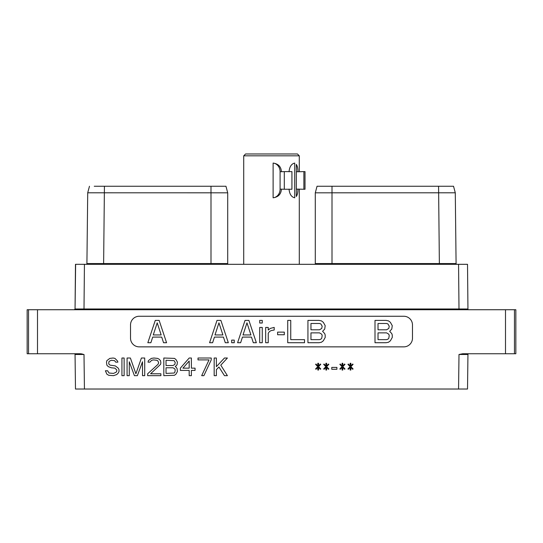 <?xml version="1.0" encoding="UTF-8"?>
<svg xmlns="http://www.w3.org/2000/svg" width="543" height="543" viewBox="0 0 543 543"><rect width="100%" height="100%" fill="white"/><g stroke="black" fill="none" stroke-linecap="round" stroke-linejoin="round"><path stroke-width="0.81" d="M316.318 188.978L317.044 186.256L453.534 186.256L455.285 192.792L456.086 263.572L315.293 263.565L315.293 192.813L455.285 192.792L453.534 186.256L455.292 192.792M455.285 192.779L456.086 263.572A0.747 0.747 90 0 0 456.839 264.312L439.375 264.312L438.574 186.256L432.846 186.256M433.266 186.256L448.749 186.256M331.949 186.256L337.848 186.256L331.949 186.256M320.221 192.813L315.945 192.813M315.293 192.813L317.044 186.256L315.286 192.813L315.293 263.565A0.747 0.747 0 0 1 314.54 264.312A0.747 0.747 0 0 0 315.293 263.565M467.367 264.312L463.464 264.312M458.563 264.312L84.436 264.312L84.002 308.981L458.998 308.981L458.563 264.312L467.516 264.312L467.951 309.015L467.516 264.305M75.633 264.312L75.049 308.994L75.484 264.305L84.436 264.312M468.595 309.727L468.697 309.734A0.747 0.747 0 0 1 467.951 308.994L458.998 308.981L458.998 309.734M505.506 309.734L515.85 309.734L515.85 353.744L505.506 353.744L505.506 309.734L37.494 309.734L37.494 353.744L80.262 353.744L84.002 354.491L84.436 389.026L458.563 389.026L458.998 354.491L462.738 353.744L505.506 353.744M37.494 353.744L27.15 353.744L27.15 309.734L37.494 309.734M139.205 316.257A8.688 8.688 0 0 0 130.517 324.945L130.517 338.174A8.688 8.688 0 0 0 139.205 346.862L403.795 346.862A8.688 8.688 0 0 0 412.483 338.174L412.483 324.945A8.688 8.688 0 0 0 403.795 316.257L139.205 316.257M115.686 362.147L117.892 362.147L117.526 361.027L114.953 358.394L113.114 358.02L109.808 358.394L106.862 360.647L106.496 362.147L106.862 365.154L108.335 366.654L111.274 367.781L114.953 368.154L116.786 370.034L116.786 371.154L116.053 372.281L113.48 373.408L109.068 373.034L107.602 370.781L105.396 370.781L106.862 374.161L108.702 375.288L113.48 375.661L116.786 374.534L118.259 373.034L118.992 371.534L118.992 369.654L118.259 368.154L115.32 365.901L110.175 365.154L109.068 364.401L108.702 363.274L109.068 361.4L111.274 360.274L114.58 360.647L115.686 362.147M124.137 375.661L124.137 358.02L121.931 358.02L121.931 375.661L124.137 375.661M142.51 361.774L142.51 375.661L144.716 375.661L144.716 358.02L141.411 358.02L135.899 373.781L130.388 358.02L127.076 358.02L127.076 375.661L129.282 375.661L129.282 361.774L134.426 375.661L137.365 375.661L142.51 361.774M147.655 373.781L147.655 375.661L160.884 375.661L160.884 373.781L150.594 373.781L160.518 364.401L160.884 362.9L160.518 360.647L159.051 359.147L157.579 358.394L153.907 358.02L151.334 358.394L148.388 360.647L148.022 362.147L149.861 362.147L151.701 360.274L153.533 359.9L156.846 360.274L157.945 361.027L158.678 362.9L157.945 364.401L147.655 373.781M175.952 367.027L175.219 366.654L177.059 364.774L177.425 362.147L175.952 359.52L174.486 358.394L163.823 358.02L163.823 375.661L174.486 375.288L175.952 374.161L177.425 371.534L177.059 368.527L175.952 367.027M189.181 358.02L180.364 368.154L180.364 370.407L189.181 370.407L189.181 375.661L191.387 375.661L191.387 370.407L195.059 370.407L195.059 368.154L191.387 368.154L191.387 358.02L189.181 358.02M211.234 359.9L211.234 358.02L198.005 358.02L198.005 359.9L209.028 359.9L201.677 375.661L203.883 375.661L211.234 359.9M214.173 375.661L216.379 375.661L216.379 369.654L218.951 367.027L224.463 375.661L227.402 375.661L220.784 365.154L227.402 358.02L224.463 358.02L216.379 366.654L216.379 358.02L214.173 358.02L214.173 375.661M318.537 363.274L317.804 363.274L317.804 365.901L315.965 364.027L315.598 364.401L317.804 366.654L315.598 368.907L315.965 369.281L317.804 367.407L317.804 370.034L318.537 370.034L318.537 367.407L320.377 369.281L320.743 368.907L318.537 366.654L320.743 364.401L320.377 364.027L318.537 365.901L318.537 363.274M326.621 363.274L325.888 363.274L325.888 365.901L324.049 364.027L323.682 364.401L325.888 366.654L323.682 368.907L324.049 369.281L325.888 367.407L325.888 370.034L326.621 370.034L326.621 367.407L328.461 369.281L328.827 368.907L326.621 366.654L328.827 364.401L328.461 364.027L326.621 365.901L326.621 363.274M336.911 369.281L336.911 367.407L331.766 367.407L331.766 369.281L336.911 369.281M342.796 363.274L342.056 363.274L342.056 365.901L340.223 364.027L339.85 364.401L342.056 366.654L339.85 368.907L340.223 369.281L342.056 367.407L342.056 370.034L342.796 370.034L342.796 367.407L344.629 369.281L344.995 368.907L342.796 366.654L344.995 364.401L344.629 364.027L342.796 365.901L342.796 363.274M350.88 363.274L350.14 363.274L350.14 365.901L348.307 364.027L347.941 364.401L350.14 366.654L347.941 368.907L348.307 369.281L350.14 367.407L350.14 370.034L350.88 370.034L350.88 367.407L352.712 369.281L353.079 368.907L350.88 366.654L353.079 364.401L352.712 364.027L350.88 365.901L350.88 363.274M84.002 354.491L75.049 354.484L75.484 389.026L75.049 354.484A0.747 0.747 -90 0 0 74.303 353.744L74.798 353.927M84.436 389.026L75.484 389.026L75.07 355.93M80.038 353.744L80.574 353.751M467.537 387.573L467.951 354.484L467.516 389.026L458.563 389.026M75.633 389.026L79.536 389.026M468.405 353.744L468.697 353.744A0.747 0.747 0 0 0 467.951 354.484L467.516 389.026M488.517 353.744L489.786 353.744M82.482 354.077L81.212 353.819M94.251 186.256L101.575 186.256M98.88 186.256L95.914 186.256M86.161 264.312A0.747 0.747 -90 0 0 86.914 263.572L103.625 263.565L104.426 186.256L225.956 186.256L227.707 192.813L87.708 192.792M89.466 186.256L87.715 192.785L86.914 263.572L87.715 192.779L89.466 186.256M226.859 192.813L222.779 192.813M210.996 264.312L210.996 263.565L227.707 263.565A0.747 0.747 0 0 0 228.46 264.312A0.747 0.747 0 0 1 227.707 263.565L227.707 192.813L225.956 186.256M445.952 263.565L445.952 264.312L445.952 263.565M159.147 320.404L155.278 320.404L147.839 342.721L150.879 342.721L152.712 337.088L161.712 337.088L163.545 342.721L166.579 342.721L159.147 320.404M157.212 322.841L161.162 334.95L153.262 334.95L157.212 322.841M389.664 331.325L391.788 329.044L392.263 325.678L390.383 322.318L388.51 320.886L386.168 320.404L375.003 320.404L375.003 342.721L386.168 342.721L388.51 342.239L390.383 340.807L392.263 337.447L392.263 335.058L391.788 333.612L389.664 331.325M378.023 323.485L386.596 323.485L387.919 323.933L389.243 326.187L388.795 328.44L386.596 329.791L378.023 329.791L378.023 323.485M389.243 335.574L388.795 338.296L387.919 339.185L386.596 339.64L378.023 339.64L378.023 332.866L386.596 332.866L388.795 334.21L389.243 335.574M220.879 320.404L217.017 320.404L209.578 342.721L212.612 342.721L214.451 337.088L223.444 337.088L225.284 342.721L228.318 342.721L220.879 320.404M218.951 322.841L222.901 334.95L214.994 334.95L218.951 322.841M234.243 342.721L234.243 340.108L231.678 340.108L231.678 342.721L234.243 342.721M248.904 320.404L245.036 320.404L237.596 342.721L240.637 342.721L242.47 337.088L251.47 337.088L253.303 342.721L256.344 342.721L248.904 320.404M246.97 322.841L250.92 334.95L243.02 334.95L246.97 322.841M262.262 342.721L262.262 327.443L259.703 327.443L259.703 342.721L262.262 342.721M262.262 323.017L262.262 320.404L259.703 320.404L259.703 323.017L262.262 323.017M268.235 342.721L268.235 333.246L269.566 331.434L271.357 330.517L274.201 330.029L274.201 327.415L270.339 328.393L268.235 330.063L268.235 327.443L265.67 327.443L265.67 342.721L268.235 342.721M284.308 334.746L284.308 332.133L277.616 332.133L277.616 334.746L284.308 334.746M287.722 320.404L287.722 342.721L304.521 342.721L304.521 339.64L290.743 339.64L290.743 320.404L287.722 320.404M322.596 331.325L324.721 329.044L325.196 325.678L323.323 322.318L321.442 320.886L319.101 320.404L307.935 320.404L307.935 342.721L319.101 342.721L321.442 342.239L323.323 340.807L325.196 337.447L325.196 335.058L324.721 333.612L322.596 331.325M310.956 323.485L319.528 323.485L320.852 323.933L322.175 326.187L321.727 328.44L319.528 329.791L310.956 329.791L310.956 323.485M322.175 335.574L321.727 338.296L320.852 339.185L319.528 339.64L310.956 339.64L310.956 332.866L319.528 332.866L321.727 334.21L322.175 335.574M166.029 360.274L174.113 360.647L175.219 362.527L174.853 364.401L173.013 365.527L166.029 365.527L166.029 360.274M175.219 370.034L174.853 372.281L174.113 373.034L166.029 373.408L166.029 367.781L173.013 367.781L174.853 368.907L175.219 370.034M182.937 368.154L189.181 361.027L189.181 368.154L182.937 368.154M74.479 309.714L74.303 309.734A0.747 0.747 90 0 0 75.049 308.994L83.812 308.981M281.396 189.127C281.111 194.156 278.349 197.048 273.115 197.801A8.702 7.534 90 0 0 280.093 189.127L284.294 189.256L284.294 171.615L280.093 171.751L280.093 189.127M284.294 171.615L291.93 171.615L291.93 189.256L284.294 189.256M243.719 155.821L245.558 153.974L297.442 153.974L299.281 155.821L243.719 155.821L243.719 264.298L299.295 264.312L299.281 189.256M297.917 189.127L303.89 189.256L303.89 171.615L297.917 171.751C297.964 168.629 297.435 166.178 296.329 164.407L296.329 196.471C297.435 194.693 297.964 192.242 297.917 189.127L296.329 189.127M289.032 171.751C289.548 166.715 291.435 163.823 294.713 163.076L294.713 197.801C291.435 197.048 289.548 194.156 289.032 189.127M280.093 171.751A8.702 7.534 90 0 0 273.115 163.076L273.115 197.801M273.115 163.076C278.349 163.823 281.111 166.715 281.396 171.751M303.89 189.256L305.017 189.256L305.017 171.615L303.89 171.615M332.004 186.256L332.004 264.312M461.536 308.987L461.014 308.987M514.459 353.744L514.459 309.734M79.536 354.491L80.296 354.491M81.491 354.491L82.59 354.491M28.541 309.734L28.541 353.744M458.998 354.491L467.951 354.484M213.08 186.256L210.996 186.256L210.996 263.565L103.625 263.565L103.625 264.312M74.33 309.734L74.303 309.734A0.747 0.747 90 0 0 75.049 308.994L74.303 309.734L75.049 308.994M84.002 309.734L84.002 308.981M296.329 171.751L297.917 171.751M98.548 186.256L111.749 186.256M107.019 186.256L103.55 186.256M95.412 186.256L94.543 186.256M217.119 186.256L219.352 186.256M222.901 186.256L223.567 186.256M210.996 186.256L213.433 186.256M217.404 186.256L220.675 186.256M223.064 186.256L224.435 186.256M96.077 186.256L94.618 186.256M432.581 186.256L437.101 186.256M439.443 186.256L444.452 186.256M337.848 186.256L329.567 186.256M325.596 186.256L322.332 186.256M319.936 186.256L318.565 186.256M334.434 186.256L329.92 186.256M325.881 186.256L323.648 186.256M320.099 186.256L319.433 186.256M435.975 186.256L437.454 186.256M444.113 186.256L444.69 186.256M447.588 186.256L448.457 186.256M299.281 155.821L299.281 171.615"/></g></svg>
